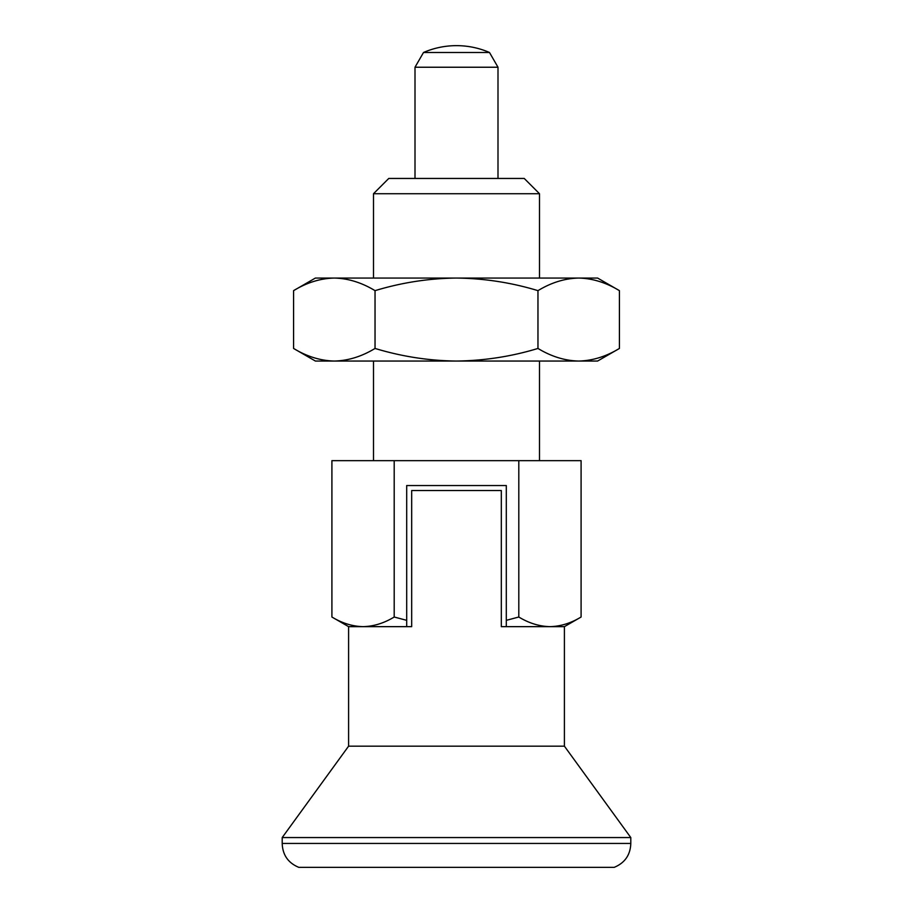 <?xml version="1.0" encoding="UTF-8"?>
<svg xmlns="http://www.w3.org/2000/svg" width="913" height="913" viewBox="0 0 913 913"><rect width="100%" height="100%" fill="white"/><g stroke="black" fill="none" stroke-linecap="round" stroke-linejoin="round"><path stroke-width="1.37" d="M619.425 290.654C606.129 282.585 592.548 278.385 578.694 278.054C564.805 278.385 551.235 282.585 537.962 290.654C511.6 282.619 484.449 278.419 456.5 278.054C428.905 278.362 401.754 282.562 375.038 290.654C361.742 282.585 348.161 278.385 334.306 278.054C320.417 278.385 306.836 282.585 293.575 290.654L315.396 278.054L597.604 278.054L619.425 290.654L619.425 348.446C606.164 356.515 592.583 360.715 578.694 361.046L597.604 361.046L619.425 348.446M506.304 626.649L564.405 626.649L581.09 617.017L581.09 460.654L331.91 460.654L331.91 617.017C342.055 623.18 352.441 626.386 363.054 626.649L411.683 626.649L411.683 490.532L501.317 490.532L501.317 626.649L506.304 626.649L506.304 485.545L406.696 485.545L406.696 620.338L394.199 617.017C384.031 623.191 373.657 626.398 363.054 626.649L348.595 626.649L348.595 746.172L564.405 746.172L630.803 837.563L630.803 843.441L282.197 843.441L282.197 837.563L630.803 837.563M348.595 746.172L282.197 837.563M282.197 843.441C282.619 854.967 288.154 862.933 298.802 867.35L614.198 867.35C624.846 862.933 630.381 854.967 630.803 843.441M406.696 620.338L406.696 626.649M423.506 52.486L489.494 52.486A83.003 83.003 0 0 0 423.506 52.486L415.004 67.231L497.996 67.231L497.996 178.446M415.004 67.231L415.004 178.446M539.503 193.727L373.497 193.727L388.767 178.446L524.233 178.446L539.503 193.727L539.503 278.054M537.962 348.446C551.258 356.515 564.839 360.715 578.694 361.046L456.5 361.046C484.449 360.681 511.6 356.481 537.962 348.446L537.962 290.654M375.038 348.446C401.754 356.538 428.905 360.738 456.5 361.046L334.306 361.046C348.195 360.715 361.765 356.515 375.038 348.446L375.038 290.654M293.575 348.446C306.871 356.515 320.452 360.715 334.306 361.046L315.396 361.046L293.575 348.446L293.575 290.654M581.09 617.017C570.922 623.191 560.536 626.398 549.946 626.649C539.321 626.386 528.947 623.18 518.801 617.017L506.304 620.338M518.801 460.654L518.801 617.017M394.199 460.654L394.199 617.017M373.497 193.727L373.497 278.054M373.497 361.046L373.497 460.654M564.405 626.649L564.405 746.172M489.494 52.486L497.996 67.231M539.503 361.046L539.503 460.654M348.595 626.649L331.91 617.017"/></g></svg>
